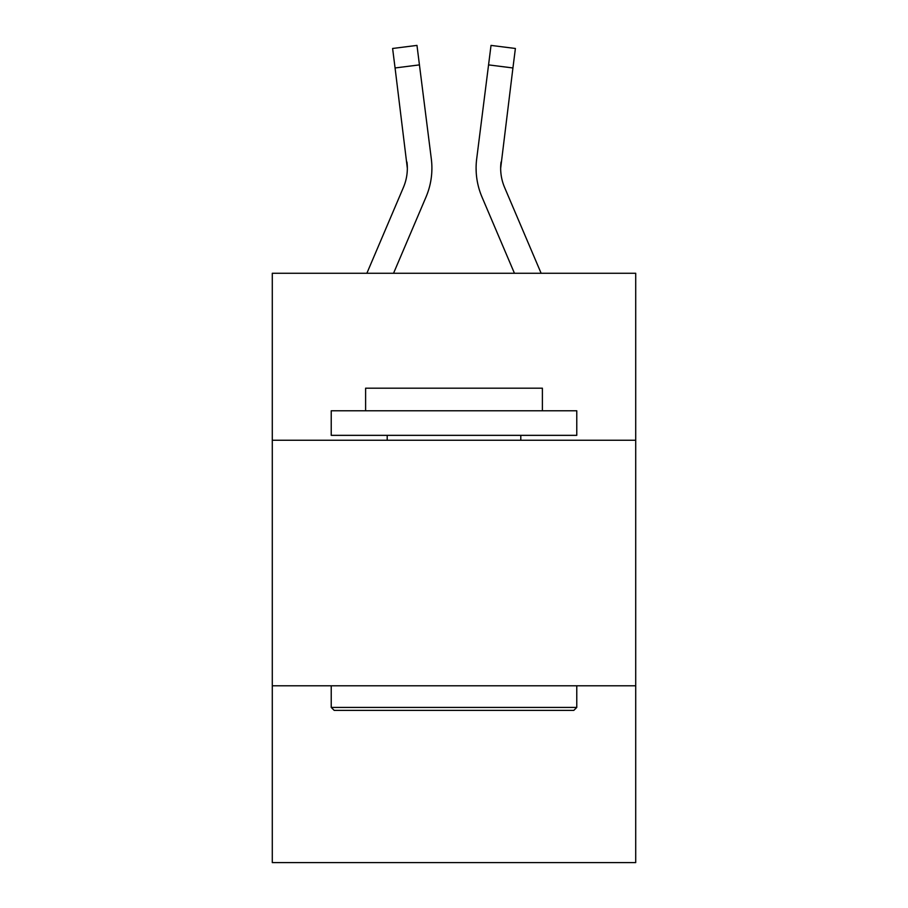 <?xml version="1.0" encoding="UTF-8"?>
<svg xmlns="http://www.w3.org/2000/svg" width="908" height="908" viewBox="0 0 908 908"><rect width="100%" height="100%" fill="white"/><g stroke="black" fill="none" stroke-linecap="round" stroke-linejoin="round"><path stroke-width="1.36" d="M635.714 440.244L635.714 273.274L272.286 273.274L272.286 440.244L635.714 440.244L635.714 862.6L272.286 862.6L272.286 440.244M635.714 685.801L272.286 685.801M426.011 197.036L393.55 273.274L426.011 197.036A73.662 73.662 0 0 0 431.323 158.945L419.439 64.888L395.071 67.964L392.608 48.476L416.976 45.4L392.608 48.476L416.976 45.4L392.608 48.476L416.976 45.4L392.608 48.476L416.976 45.4L392.608 48.476L416.976 45.4L392.608 48.476L416.976 45.4L392.608 48.476L416.976 45.4L392.608 48.476L416.976 45.4L392.608 48.476L416.976 45.4L392.608 48.476L416.976 45.4L392.608 48.476L416.976 45.4L392.608 48.476L416.976 45.4L392.608 48.476L416.976 45.4L392.608 48.476L416.976 45.4L392.608 48.476L416.976 45.4L392.608 48.476L416.976 45.4L392.608 48.476L416.976 45.4L392.608 48.476L416.976 45.4L392.608 48.476L416.976 45.4L392.608 48.476L416.976 45.4L392.608 48.476L416.976 45.4L392.608 48.476L416.976 45.4L392.608 48.476L416.976 45.4L392.608 48.476L416.976 45.4L392.608 48.476L416.976 45.4L392.608 48.476L416.976 45.4L392.608 48.476L416.976 45.4L392.608 48.476L416.976 45.4L392.608 48.476L416.976 45.4L419.439 64.888M366.866 273.274L403.424 187.411A49.111 49.111 0 0 0 407.34 168.275L395.071 67.964M431.811 171.748L431.902 168.752M430.948 155.994L431.323 158.945L430.948 155.994M481.989 197.036L514.45 273.274L481.989 197.036A73.662 73.662 0 0 1 476.677 158.945L491.024 45.4L515.392 48.476L512.929 67.964L488.561 64.888M541.134 273.274L504.576 187.411A49.111 49.111 0 0 1 500.66 168.264L512.929 67.964M334.167 710.362L331.227 707.411L576.773 707.411L573.833 710.362L334.167 710.362M576.773 410.779L576.773 435.341L331.227 435.341L331.227 410.779L576.773 410.779M365.606 410.779L365.606 388.193L542.394 388.193L542.394 410.779M576.773 685.801L576.773 707.411M331.227 685.801L331.227 707.411M520.795 435.341L520.795 440.244M387.205 435.341L387.205 440.244M500.66 168.264A49.111 49.111 0 0 0 504.576 187.411A49.111 49.111 0 0 1 500.66 168.264A49.111 49.111 0 0 0 504.576 187.411A49.111 49.111 0 0 1 500.66 168.264A49.111 49.111 0 0 0 504.576 187.411A49.111 49.111 0 0 1 500.66 168.264A49.111 49.111 0 0 0 504.576 187.411A49.111 49.111 0 0 1 500.66 168.264A49.111 49.111 0 0 0 504.576 187.411A49.111 49.111 0 0 1 500.66 168.264A49.111 49.111 0 0 0 504.576 187.411A49.111 49.111 0 0 1 500.66 168.264A49.111 49.111 0 0 0 504.576 187.411A49.111 49.111 0 0 1 500.66 168.264A49.111 49.111 0 0 0 504.576 187.411A49.111 49.111 0 0 1 500.66 168.264A49.111 49.111 0 0 0 504.576 187.411A49.111 49.111 0 0 1 500.66 168.264A49.111 49.111 0 0 0 504.576 187.411A49.111 49.111 0 0 1 500.66 168.264A49.111 49.111 0 0 0 504.576 187.411A49.111 49.111 0 0 1 500.66 168.264A49.111 49.111 0 0 0 504.576 187.411A49.111 49.111 0 0 1 500.66 168.264A49.111 49.111 0 0 0 504.576 187.411A49.111 49.111 0 0 1 500.66 168.264L501.046 162.021A49.111 49.111 0 0 0 504.576 187.411A49.111 49.111 0 0 1 500.66 168.264L501.046 162.021M403.424 187.411A49.111 49.111 0 0 0 407.34 168.275A49.111 49.111 0 0 1 403.424 187.411A49.111 49.111 0 0 0 407.34 168.275A49.111 49.111 0 0 1 403.424 187.411A49.111 49.111 0 0 0 406.954 162.021L407.34 168.264M431.902 168.139L431.811 171.771L431.902 168.139M416.976 45.4L392.608 48.476M476.189 171.771L476.098 168.139"/></g></svg>
